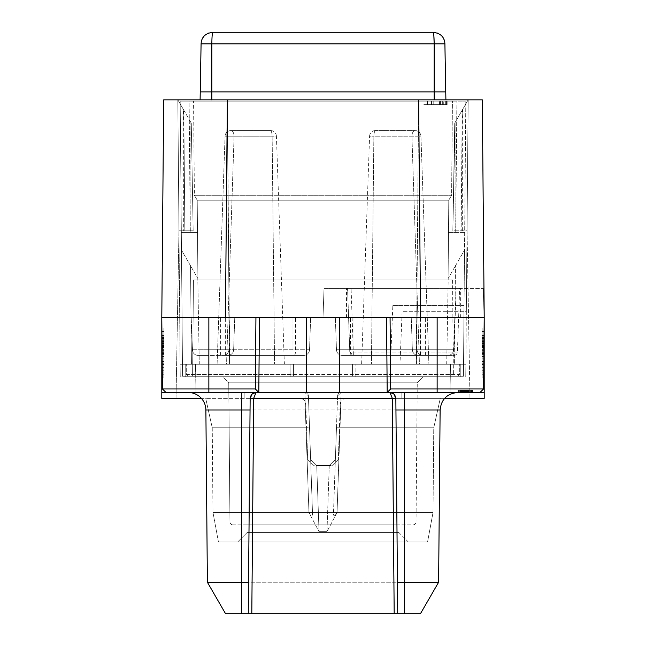 <?xml version="1.0" encoding="UTF-8"?>
<svg xmlns="http://www.w3.org/2000/svg" width="646" height="646" viewBox="0 0 646 646"><rect width="100%" height="100%" fill="white"/><g stroke="black" fill="none" stroke-linecap="round" stroke-linejoin="round"><path stroke-width="0.48" stroke-dasharray="3.23 2.42" d="M183.343 109.384L191.281 123.128L193.162 230.808L191.281 123.128L183.343 109.384L183.343 230.808L190.877 230.808L183.343 230.808M188.228 392.485L241.62 392.485L188.228 392.485A17.652 17.652 0 0 1 205.88 409.976L305.372 409.976L308.95 512.544L319.035 531.658L308.95 512.544C311.219 516.469 312.406 516.792 312.519 513.505L308.408 395.893L308.497 398.364L205.719 398.364L299.873 398.364C303.354 398.695 305.316 400.593 305.752 404.049L306.584 427.781L305.752 404.049C305.316 400.593 303.362 398.703 299.873 398.364L201.391 398.364M397.443 582.248L395.845 398.316L397.718 613.7L397.443 582.248L438.618 582.248L241.62 582.248L248.549 582.248L248.274 613.7L225.543 613.7L241.62 613.7L225.543 613.7L207.382 582.248L241.62 582.248L207.382 582.248L205.88 409.976M241.62 613.7L420.457 613.7L248.274 613.7L250.155 398.316L250.05 409.976L241.62 409.976L241.62 582.248L241.62 392.485L404.38 392.485L161.791 392.485L304.88 392.485L241.62 392.485L241.62 613.7L241.62 582.248L241.62 613.7L420.457 613.7L438.618 582.248L207.382 582.248M438.618 582.248L440.12 409.976L404.38 409.976L440.12 409.976C441.234 399.341 447.121 393.511 457.772 392.485L341.12 392.485L484.209 392.485L484.209 317.767L483.588 388.957L484.209 317.767L225.438 317.767L484.209 317.767L483.176 288.35L484.209 317.767L335.355 317.767L454.792 317.767L335.355 317.767L437.14 317.767L386.542 317.767L387.196 392.485L484.209 392.485L341.12 392.485L457.772 392.485M232.899 524.859A2.939 2.939 0 0 1 229.96 521.944L228.741 382.836L222.757 376.949L423.243 376.949L222.757 376.949L423.243 376.949L222.757 376.949L228.741 382.836L417.259 382.836L423.243 376.949L417.259 382.836L228.741 382.836L417.259 382.836L228.741 382.836L229.96 521.944L416.04 521.944L417.259 382.836L416.04 521.944L229.96 521.944A2.939 2.939 0 0 0 232.899 524.859L413.101 524.859A2.939 2.939 0 0 0 416.04 521.944A2.939 2.939 0 0 1 413.101 524.859L232.899 524.859M398.953 532.603L408.272 541.921L237.728 541.921L408.272 541.921L237.728 541.921L408.272 541.921L398.953 532.603L247.047 532.603L237.728 541.921L247.047 532.603L398.953 532.603L247.047 532.603L398.953 532.603L398.953 524.859L398.953 532.603M427.571 541.921L218.429 541.921L212.978 512.504L433.022 512.504L212.978 512.504L433.022 512.504L433.757 427.781L339.416 427.781L338.31 459.556L339.416 427.781L433.757 427.781L336.477 427.781L335.363 459.556L336.477 427.781L433.757 427.781L440.281 398.364L337.503 398.364L440.281 398.364L346.127 398.364L440.281 398.364L433.757 427.781L433.022 512.504L212.978 512.504L212.243 427.781L306.584 427.781L307.69 459.556L306.584 427.781L212.243 427.781L205.719 398.364L212.243 427.781L309.523 427.781L308.497 398.364L310.637 459.556L309.523 427.781L212.243 427.781L212.978 512.504L218.429 541.921L427.571 541.921L433.022 512.504L427.571 541.921L218.429 541.921L427.571 541.921M247.047 524.859L247.047 532.603L247.047 524.859L398.953 524.859L247.047 524.859M307.69 459.556L313.778 465.435L332.222 465.435L313.778 465.435L307.69 459.556M332.222 465.435L338.31 459.556L332.222 465.435M310.637 459.556L316.726 465.435L329.274 465.435L335.363 459.556L329.274 465.435L316.726 465.435L310.637 459.556L312.519 513.505L310.637 459.556L316.726 465.435L329.274 465.435L316.726 465.435L319.035 531.658L326.965 531.658L319.035 531.658L316.726 465.435L310.637 459.556M484.209 361.211L484.209 334.959L484.209 361.211L484.209 339.941L484.209 361.211L482.11 361.211L484.209 361.211L482.11 361.211L482.11 339.941L482.11 347.637L482.11 339.941L484.209 339.941L484.209 347.637L484.209 339.941L482.11 339.941L482.11 361.211L484.209 361.211M484.209 353.257L484.209 334.959L484.209 353.257L482.11 353.257L482.11 356.689L484.209 356.689M484.209 344.213L484.209 353.289L484.209 344.213L482.11 344.213L482.11 335.185L484.209 335.185M444.61 398.364L337.503 398.364L484.209 398.364L484.209 392.485M482.11 344.068L482.11 353.063L482.11 335.411L482.11 353.063L482.11 335.411L482.11 353.063L482.11 335.411L482.11 353.063L484.209 353.063L484.209 335.411L484.209 370.957L484.209 327.91L484.209 377.983L484.209 335.411L484.209 370.715L484.209 335.411L484.209 370.715L484.209 352.724L482.11 352.732L482.11 344.068L484.209 344.068M484.209 356.535L484.209 367.655L484.209 356.535L482.11 356.535L482.11 374.244L484.209 374.244L482.11 374.244L482.11 331.648L484.209 331.648L482.11 331.648L482.11 327.91L484.209 327.91L482.11 327.91L482.11 377.983L484.209 377.983L482.11 377.983L482.11 356.535L484.209 356.535M482.11 356.689L482.11 335.411L482.11 370.957L482.11 335.411L482.11 370.715L482.11 335.411L482.11 370.715L484.209 370.715L484.209 370.045L482.11 370.045L482.11 352.724L484.209 352.724M161.791 361.211L161.791 334.959L161.791 361.211L161.791 339.941L161.791 361.211L163.89 361.211L161.791 361.211L163.89 361.211L163.89 339.941L163.89 347.637L163.89 339.941L161.791 339.941L161.791 347.637L161.791 339.941L163.89 339.941L163.89 361.211L161.791 361.211M161.791 353.257L161.791 334.959L161.791 353.257L163.89 353.257L163.89 356.689L161.791 356.689M161.791 344.213L161.791 353.289L161.791 344.213L163.89 344.213L163.89 335.185L161.791 335.185M161.791 392.485L258.804 392.485L259.458 317.767L255.929 317.767L255.307 388.957L162.412 388.957L161.791 317.767L162.412 388.957L161.791 317.767L161.791 398.364L308.497 398.364L308.408 395.893L304.88 392.485L305.372 409.976L308.901 409.887M163.89 344.068L163.89 353.063L163.89 335.411L163.89 353.063L163.89 335.411L163.89 353.063L163.89 335.411L163.89 353.063L161.791 353.063L161.791 335.411L161.791 370.957L161.791 327.91L161.791 377.983L161.791 335.411L161.791 370.715L161.791 335.411L161.791 370.715L161.791 352.724L163.89 352.732L163.89 344.068L161.791 344.068M161.791 356.535L161.791 367.655L161.791 356.535L163.89 356.535L163.89 374.244L161.791 374.244L163.89 374.244L163.89 331.648L161.791 331.648L163.89 331.648L163.89 327.91L161.791 327.91L163.89 327.91L163.89 377.983L161.791 377.983L163.89 377.983L163.89 356.535L161.791 356.535M163.89 356.689L163.89 335.411L163.89 370.957L163.89 335.411L163.89 370.715L163.89 335.411L163.89 370.715L161.791 370.715L161.791 370.045L163.89 370.045L163.89 352.724L161.791 352.724M465.039 392.485L472.799 392.485L457.957 392.485L465.039 392.485L465.039 390.127L465.879 390.127L465.879 392.485M463.771 392.485L472.799 392.485L457.957 392.485L463.957 392.485L462.964 392.485L463.771 392.485L463.771 390.127L467.623 390.127L467.623 392.485M464.749 392.485L472.799 392.485L457.957 392.485L464.749 392.485L464.749 390.127L468.512 390.127L468.512 392.485M459.241 390.127L472.436 390.127L458.321 390.127L458.321 392.485L472.799 392.485L458.321 392.485L472.436 392.485L458.321 392.485L472.436 392.485L458.321 392.485L472.436 392.485L458.321 392.485L472.436 392.485L458.321 392.485L458.321 390.127L467.365 390.127L467.365 392.485L457.957 392.485L472.799 392.485L467.365 392.485L467.373 390.127L472.799 390.127L472.799 392.485L465.378 392.485L472.799 392.485L472.799 390.127L458.321 390.127L458.321 392.485L458.321 390.127L467.187 390.127L467.187 392.485L467.187 390.127L470.118 390.127L470.118 392.485L457.957 392.485L470.118 392.485L470.118 390.127L458.321 390.127L458.321 392.485L458.321 390.127L458.321 392.485L458.321 390.127L459.241 390.127L459.241 392.485M390.071 317.767L390.693 388.957L483.588 388.957L479.994 392.485L483.588 388.957L484.209 317.767M399.979 364.239L465.879 364.239L465.766 376.949L465.879 364.239L465.766 376.949L185.184 376.949L290.167 376.949L290.054 364.239L180.121 364.239L195.496 364.239L180.121 364.239L185.208 364.239L185.184 376.949L460.816 376.949L460.792 364.239L460.816 376.949L460.792 364.239L460.816 376.949L290.167 376.949L465.766 376.949L466.339 311.291L402.135 311.291L399.979 364.239L465.879 364.239L185.208 364.239L465.879 364.239L468.18 99.839L466.339 311.291L402.135 311.291M467.042 230.808L468.18 99.839L467.042 230.808L452.838 230.808L454.719 123.128L462.213 110.143L454.719 123.128L452.838 230.808L455.123 122.425L452.838 230.808L467.042 230.808L469.965 398.364L449.915 398.364L469.965 398.364L467.042 230.808M482.304 99.839L177.82 99.839L180.121 364.239L177.82 99.839L178.958 230.808L177.82 99.839L227.344 99.839L163.696 99.839L161.791 317.767L255.929 317.767M290.054 364.239L180.121 364.239L290.054 364.239L290.167 376.949L290.054 364.239L185.208 364.239L185.184 376.949L185.208 364.239L185.184 376.949L180.234 376.949L180.121 364.239L180.234 376.949L180.121 364.239L180.234 376.949L290.167 376.949L290.054 364.239M355.833 376.949L355.946 364.239L355.833 376.949M196.085 398.364L176.035 398.364L196.085 398.364L195.496 364.239L196.085 398.364M258.804 392.485L387.196 392.485L386.542 317.767L259.458 317.767L258.804 392.485L259.458 317.767M346.127 398.364C342.646 398.695 340.684 400.593 340.248 404.049L339.416 427.781L340.248 404.049C340.684 400.593 342.638 398.703 346.127 398.364M394.189 613.7L392.308 398.316L341.04 398.316L341.12 392.485A3.529 3.529 0 0 0 337.592 395.893A3.529 3.529 0 0 1 341.12 392.485A3.529 3.529 0 0 0 337.592 395.893L341.12 392.485A3.529 3.529 0 0 0 337.592 395.893L333.481 513.505L337.511 398.227L341.04 398.316L337.05 512.544L326.965 531.658L337.05 512.544C334.781 516.469 333.594 516.792 333.481 513.505C333.594 516.792 334.781 516.469 337.05 512.544L341.12 392.485L337.592 395.893L337.511 398.227M161.791 317.767L225.438 317.767L161.791 317.767M208.86 317.767L208.86 355.421L208.86 349.736L233.634 349.736A5.887 5.887 0 0 1 227.755 355.421A5.887 5.887 0 0 0 233.634 349.736L192.33 349.736A5.887 5.887 0 0 0 198.209 355.421A5.887 5.887 0 0 1 192.33 349.736A5.887 5.887 0 0 0 198.209 355.421L208.86 355.421L198.209 355.421A5.887 5.887 0 0 1 192.33 349.736L309.531 349.736A5.887 5.887 0 0 1 303.652 355.421L198.209 355.421L303.652 355.421A5.887 5.887 0 0 0 309.531 349.736L228.926 349.736A5.887 5.887 0 0 1 223.048 355.421L303.652 355.421L223.048 355.421A5.887 5.887 0 0 0 228.926 349.736L208.86 349.736L208.86 317.767L191.208 317.767L310.645 317.767L191.208 317.767L208.86 317.767L208.86 392.485M387.196 392.485L386.542 317.767M166.006 392.485L162.412 388.957M255.307 388.957L258.804 392.453M483.588 388.957L479.994 392.485M390.693 388.957L387.196 392.453M420.304 355.421L420.304 352.013L349.785 352.013L353.314 355.421A3.529 3.529 0 0 1 349.785 352.013L347.564 288.35L351.085 288.35L353.314 352.013L457.425 352.013L453.896 355.421L353.314 355.421L453.896 355.421A3.529 3.529 0 0 0 457.425 352.013L420.304 352.013L420.304 288.35L324.026 288.35L323 317.767L324.026 288.35L483.176 288.35L459.645 288.35L457.425 352.013L459.645 288.35L420.304 288.35L418.656 99.839L416.355 364.239M248.549 582.248L250.05 409.976M392.195 392.93L389.958 392.485L392.308 398.316L395.845 398.316C395.441 394.795 393.479 392.849 389.958 392.485C393.091 392.397 395.053 394.335 395.845 398.316L397.718 613.7M248.274 613.7L250.155 398.316C250.947 394.335 252.909 392.397 256.042 392.485C252.513 392.849 250.551 394.795 250.155 398.316L253.684 398.316L251.803 613.7M308.489 398.227L308.408 395.893A3.529 3.529 0 0 0 304.88 392.485L308.408 395.893A3.529 3.529 0 0 0 304.88 392.485A3.529 3.529 0 0 1 308.408 395.893A3.529 3.529 0 0 0 304.88 392.485L304.96 398.316L308.489 398.227L312.519 513.505C312.406 516.792 311.219 516.469 308.95 512.544L304.96 398.316L253.684 398.316L256.042 392.485L253.797 392.93M329.274 465.435L326.965 531.658L329.274 465.435L335.363 459.556L329.274 465.435M455.123 230.808L462.657 230.808L455.123 230.808L455.123 122.425L462.657 109.384L455.123 122.425L462.657 109.384L455.123 122.425L455.123 230.808M193.162 230.808L191.281 123.128L193.162 230.808L184.845 230.808L193.162 230.808M184.845 230.808L178.958 230.808L184.845 230.808L183.787 110.143L177.836 99.839L183.787 110.143L184.845 230.808M468.164 99.839L462.213 110.143L468.164 99.839M176.035 398.364L178.958 230.808L176.035 398.364M449.915 398.364L450.504 364.239L449.915 398.364M437.14 317.767L437.14 349.736L437.14 317.767L437.14 349.736L417.074 349.736A5.887 5.887 0 0 0 422.952 355.421A5.887 5.887 0 0 1 417.074 349.736L336.469 349.736A5.887 5.887 0 0 0 342.348 355.421A5.887 5.887 0 0 1 336.469 349.736A5.887 5.887 0 0 0 342.348 355.421A5.887 5.887 0 0 1 336.469 349.736A5.887 5.887 0 0 0 342.348 355.421L437.14 355.421L342.348 355.421A5.887 5.887 0 0 1 336.469 349.736L412.366 349.736A5.887 5.887 0 0 0 418.245 355.421A5.887 5.887 0 0 1 412.366 349.736L453.67 349.736L454.792 317.767L453.67 349.736A5.887 5.887 0 0 1 447.791 355.421L342.348 355.421L447.791 355.421A5.887 5.887 0 0 0 453.67 349.736A5.887 5.887 0 0 1 447.791 355.421A5.887 5.887 0 0 0 453.67 349.736L437.14 349.736L437.14 317.767L437.14 392.485M336.469 349.736L335.355 317.767L336.469 349.736A5.887 5.887 0 0 0 342.348 355.421M412.366 349.736L411.252 317.767L412.366 349.736A5.887 5.887 0 0 0 418.245 355.421A5.887 5.887 0 0 1 412.366 349.736M228.926 349.736L230.041 317.767L228.926 349.736M192.33 349.736L191.208 317.767L192.33 349.736A5.887 5.887 0 0 0 198.209 355.421A5.887 5.887 0 0 1 192.33 349.736M309.531 349.736L310.645 317.767L309.531 349.736A5.887 5.887 0 0 1 303.652 355.421A5.887 5.887 0 0 0 309.531 349.736A5.887 5.887 0 0 1 303.652 355.421A5.887 5.887 0 0 0 309.531 349.736A5.887 5.887 0 0 1 303.652 355.421M417.074 349.736L415.959 317.767L417.074 349.736A5.887 5.887 0 0 0 422.952 355.421M233.634 349.736L234.748 317.767L233.634 349.736A5.887 5.887 0 0 1 227.755 355.421M453.896 355.421L456.116 288.35L351.085 288.35M456.116 288.35L459.645 288.35M353.314 355.421L353.314 352.013L349.785 352.013L347.564 288.35M464.167 390.127L472.799 390.127L457.957 390.127L464.167 390.127L464.167 392.485M468.512 390.127L457.957 390.127L470.118 390.127L468.027 390.127L468.035 392.485L468.027 390.127L466.549 390.127L466.549 392.485M471.709 390.127L471.709 392.485M468.326 390.127L468.326 392.485L468.326 390.127M470.296 390.127L470.296 392.485L466.105 392.485L470.296 392.485L469.731 392.485L470.296 392.485L470.296 390.127L468.633 390.127L468.641 392.485L468.633 390.127L466.105 390.127L470.296 390.127L469.731 390.127L470.296 390.127L470.296 392.485M470.022 390.127L470.022 392.485M468.697 390.127L468.697 392.485M467.365 390.127L467.365 392.485M466.573 390.127L466.573 392.485M462.488 390.127L462.488 392.485M467.623 390.127L457.957 390.127L457.957 392.485L457.957 390.127L461.543 390.127L461.543 392.485M458.886 390.127L458.886 392.485M462.076 390.127L462.076 392.485L462.076 390.127M460.461 390.127L460.461 392.485L463.885 392.485L460.461 392.485L460.461 390.127L460.792 392.485L460.784 390.127L463.885 390.127L462.003 390.127L462.003 392.485L462.003 390.127L460.461 390.127M463.424 390.127L463.424 392.485M462.754 390.127L462.754 392.485M465.879 390.127L472.799 390.127L466.137 390.127L466.113 392.485L466.137 390.127L460.227 390.127L460.227 392.485M467.793 390.127L467.793 392.485L465.467 392.485L469.731 392.485L467.769 392.485L467.793 390.127L465.467 390.127L469.731 390.127L467.769 390.127L467.769 392.485L467.793 390.127M460.227 390.127L472.436 390.127L472.436 392.485L472.436 390.127L472.436 392.485L472.436 390.127L469.577 390.127L469.577 392.485L469.577 390.127L472.436 390.127L472.436 392.485L472.436 390.127L458.321 390.127L472.436 390.127L472.436 392.485L472.436 390.127L461.002 390.127L465.112 390.127L461.002 390.127L461.002 392.485L465.112 392.485L461.002 392.485L461.002 390.127L461.002 392.485L461.002 390.127L472.436 390.127L472.436 392.485L472.436 390.127L461.002 390.127L461.002 392.485L461.002 390.127L458.321 390.127L458.321 392.485L458.321 390.127L461.002 390.127L461.002 392.485L461.002 390.127L458.321 390.127L458.321 392.485L458.321 390.127L461.107 390.127L461.107 392.485L461.107 390.127L472.436 390.127L472.436 392.485L472.436 390.127L461.002 390.127L461.002 392.485L460.638 390.127L460.638 392.485L460.638 390.127L463.957 390.127L463.957 392.485M464.555 390.127L464.555 392.485M462.851 390.127L462.851 392.485M465.112 390.127L465.112 392.485M461.268 390.127L461.268 392.485M461.922 390.127L467.074 390.127L461.922 390.127L461.922 392.485L467.074 392.485L461.922 392.485M467.074 390.127L467.074 392.485L467.074 390.127M472.799 390.127L472.799 392.485L472.799 390.127M471.58 390.127L471.58 392.485L471.564 390.127M465.306 390.127L465.306 392.485M465.249 390.127L465.249 392.485M461.801 390.127L461.801 392.485M461.543 390.127L464.692 390.127L464.692 392.485M466.549 390.127L463.86 390.127L463.86 392.485M463.247 390.127L463.247 392.485M461.785 390.127L461.785 392.485M469.925 390.127L469.925 392.485M468.164 390.127L468.164 392.485M466.105 390.127L466.105 392.485M459.887 390.127L459.887 392.485M465.37 390.127L465.37 392.485M470.918 390.127L470.918 392.485M470.902 390.127L470.902 392.485M459.839 390.127L459.839 392.485M463.86 390.127L457.957 390.127L457.957 392.485M465.386 390.127L465.386 392.485M471.338 390.127L471.338 392.485M471.378 390.127L471.378 392.485M458.2 390.127L458.2 392.485M463.957 390.127L462.964 390.127L462.964 392.485M462.964 390.127L463.771 390.127M469.731 390.127L469.731 392.485L469.731 390.127M466.662 390.127L466.662 392.485M465.798 390.127L465.798 392.485M465.467 390.127L465.467 392.485M465.936 390.127L465.936 392.485M461.107 390.127L472.436 390.127L458.321 390.127L458.321 392.485L458.321 390.127L458.321 392.485L458.321 390.127L461.107 390.127L461.107 392.485M461.002 390.127L461.002 392.485L461.002 390.127M468.221 390.127L468.221 392.485M471.919 390.127L471.919 392.485M468.867 390.127L468.867 392.485L468.867 390.127M470.118 390.127L470.118 392.485M469.618 390.127L469.618 392.485M466.364 390.127L466.364 392.485M463.578 390.127L463.578 392.485M462.124 390.127L462.124 392.485M460.945 390.127L460.945 392.485M460.638 390.127L460.638 392.485M461.89 390.127L461.89 392.485L461.89 390.127M458.846 390.127L458.846 392.485M457.957 390.127L458.83 390.127L458.83 392.485M458.83 390.127L461.567 390.127L461.567 392.485M461.567 390.127L464.902 390.127L464.902 392.485M472.436 390.127L472.436 392.485L472.436 390.127M163.89 338.431L163.89 361.211L163.89 335.411L161.791 335.411L163.89 335.411L161.791 335.411L163.89 335.411L161.791 335.411L163.89 335.411L161.791 335.411L163.89 335.411L161.791 335.411L163.89 335.411L161.791 335.411L163.89 335.411L161.791 335.411L163.89 335.411L161.791 335.411L163.89 335.411L161.791 335.411L163.89 335.411L161.791 335.411L163.89 335.411L161.791 335.411L163.89 335.411L161.791 335.411L163.89 335.411L161.791 335.411L163.89 335.411L161.791 335.411L163.89 335.411L163.89 338.431L161.791 338.431M163.89 352.732L161.791 353.063L163.89 353.063L161.791 353.063L163.89 353.063L161.791 353.063L163.89 353.063L161.791 353.063L163.89 353.063L161.791 353.063L163.89 353.063L163.89 345.214L161.791 345.214M163.89 350.124L161.791 350.124L161.791 338.133L161.791 350.35L161.791 344.253L161.791 350.124L163.89 350.124M163.89 346.272L161.791 346.272L163.89 346.272M163.89 343.333L161.791 343.333L163.89 343.333M163.89 338.359L161.791 338.359M163.89 346.046L161.791 346.046L163.89 346.046M163.89 343.107L161.791 343.107L163.89 343.107M163.89 335.185L163.89 344.132L161.791 344.132M163.89 344.132L163.89 348.622L161.791 348.622M163.89 348.622L163.89 352.595L161.791 352.595L163.89 352.611L163.89 353.289L161.791 353.289M163.89 353.289L163.89 344.213M163.89 350.35L161.791 350.35M163.89 344.253L161.791 344.253L163.89 344.229M163.89 344.302L161.791 344.302M163.89 338.133L161.791 338.133M163.89 340.313L161.791 340.313M163.89 337.196L161.791 337.196M163.89 335.791L161.791 335.791M163.89 349.954L161.791 349.954M163.89 338.528L161.791 338.528M163.89 353.063L161.791 353.063L163.89 353.063M163.89 370.715L161.791 370.715L163.89 370.715L161.791 370.715L163.89 370.715L161.791 370.715L163.89 370.715L161.791 370.715L163.89 370.715L163.89 370.045L163.89 370.715M163.89 346.636L161.791 346.636M163.89 363.205L161.791 363.205L163.89 363.205M163.89 347.54L161.791 347.54L163.89 347.54M163.89 358.837L163.89 370.957L161.791 370.957L163.89 370.957L163.89 358.837L161.791 358.837M163.89 370.957L161.791 370.957M163.89 353.515L161.791 353.515M163.89 354.42L161.791 354.42M163.89 361.663L161.791 361.663M163.89 345.214L163.89 334.959L161.791 334.959L163.89 334.959L163.89 342.687L161.791 342.687M163.89 342.687L163.89 353.257M163.89 347.637L161.791 347.637M163.89 343.212L161.791 343.212M163.89 341.088L161.791 341.088M163.89 343.26L161.791 343.26M163.89 345.529L161.791 345.529M163.89 335.411L161.791 335.411L163.89 335.411M163.89 339.215L161.791 339.215M163.89 338.98L161.791 338.98M163.89 336.162L161.791 336.162M163.89 364.489L163.89 341.298L163.89 364.489L161.791 364.829L161.791 341.298L161.791 364.489M163.89 364.829L161.791 364.829L163.89 364.829M163.89 353.047L161.791 353.047M163.89 341.637L161.791 341.637M163.89 341.298L161.791 341.298M482.11 338.431L482.11 361.211L482.11 335.411L484.209 335.411L482.11 335.411L484.209 335.411L482.11 335.411L484.209 335.411L482.11 335.411L484.209 335.411L482.11 335.411L484.209 335.411L482.11 335.411L484.209 335.411L482.11 335.411L484.209 335.411L482.11 335.411L484.209 335.411L482.11 335.411L484.209 335.411L482.11 335.411L484.209 335.411L482.11 335.411L484.209 335.411L482.11 335.411L484.209 335.411L482.11 335.411L484.209 335.411L482.11 335.411L484.209 335.411L482.11 335.411L482.11 338.431L484.209 338.431M482.11 352.732L484.209 353.063L482.11 353.063L484.209 353.063L482.11 353.063L484.209 353.063L482.11 353.063L484.209 353.063L482.11 353.063L484.209 353.063L482.11 353.063L482.11 345.214L484.209 345.214M482.11 350.124L484.209 350.124L484.209 338.133L484.209 350.35L484.209 344.253L484.209 350.124L482.11 350.124M482.11 346.272L484.209 346.272L482.11 346.272M482.11 343.333L484.209 343.333L482.11 343.333M482.11 338.359L484.209 338.359M482.11 346.046L484.209 346.046L482.11 346.046M482.11 343.107L484.209 343.107L482.11 343.107M482.11 335.185L482.11 344.132L484.209 344.132M482.11 344.132L482.11 348.622L484.209 348.622M482.11 348.622L482.11 352.595L484.209 352.595L482.11 352.611L482.11 353.289L484.209 353.289M482.11 353.289L482.11 344.213M482.11 350.35L484.209 350.35M482.11 344.253L484.209 344.253L482.11 344.229M482.11 344.302L484.209 344.302M482.11 338.133L484.209 338.133M482.11 340.313L484.209 340.313M482.11 337.196L484.209 337.196M482.11 335.791L484.209 335.791M482.11 349.954L484.209 349.954M482.11 338.528L484.209 338.528M482.11 353.063L484.209 353.063L482.11 353.063M482.11 370.715L484.209 370.715L482.11 370.715L484.209 370.715L482.11 370.715L484.209 370.715L482.11 370.715L484.209 370.715L482.11 370.715L482.11 370.045L482.11 370.715M482.11 346.636L484.209 346.636M482.11 363.205L484.209 363.205L482.11 363.205M482.11 347.54L484.209 347.54L482.11 347.54M482.11 358.837L482.11 370.957L484.209 370.957L482.11 370.957L482.11 358.837L484.209 358.837M482.11 370.957L484.209 370.957M482.11 353.515L484.209 353.515M482.11 354.42L484.209 354.42M482.11 361.663L484.209 361.663M482.11 345.214L482.11 334.959L484.209 334.959L482.11 334.959L482.11 342.687L484.209 342.687M482.11 342.687L482.11 353.257M482.11 347.637L484.209 347.637M482.11 343.212L484.209 343.212M482.11 341.088L484.209 341.088M482.11 343.26L484.209 343.26M482.11 345.529L484.209 345.529M482.11 335.411L484.209 335.411L482.11 335.411M482.11 339.215L484.209 339.215M482.11 338.98L484.209 338.98M482.11 336.162L484.209 336.162M482.11 364.489L482.11 341.298L482.11 364.489L484.209 364.829L484.209 341.298L484.209 364.489M482.11 364.829L484.209 364.829L482.11 364.829M482.11 353.047L484.209 353.047M482.11 341.637L484.209 341.637M482.11 341.298L484.209 341.298M270.537 130.557L270.537 130.557A5.887 5.887 0 0 1 276.415 136.233L272.136 136.233L276.415 136.233L284.377 364.239L226.552 364.239L284.377 364.239M375.463 130.557A5.887 5.887 0 0 0 369.585 136.233L373.864 136.233A5.887 1.793 90 0 1 375.657 130.557L415.063 130.557L375.657 130.557A5.887 1.793 -90 0 0 373.864 136.233L369.585 136.233L361.623 364.239L371.434 364.239L361.623 364.239M452.555 279.993L453.395 376.247L192.605 376.247L453.395 376.247L192.605 376.247L453.395 376.247L452.555 279.993L193.445 279.993L192.605 376.247L193.445 279.993L452.555 279.993M197.918 279.993L197.224 200.179L448.776 200.179L451.611 195.27L452.434 101.139L193.566 101.139L452.434 101.139L193.566 101.139L452.434 101.139L451.611 195.27L194.389 195.27L451.611 195.27L194.389 195.27L193.566 101.139L194.389 195.27L451.611 195.27L448.776 200.179L197.224 200.179L194.389 195.27L197.224 200.179L448.776 200.179L197.224 200.179L197.918 279.993L448.082 279.993L448.776 200.179L448.082 279.993L197.918 279.993M437.067 32.97L433.151 32.3L212.849 32.3C212.251 32.97 211.92 36.822 211.848 43.863L434.152 43.863L434.152 91.885L200.244 91.885L201.084 43.863L211.848 43.863L211.848 101.139L465.823 101.139L180.177 101.139L189.125 101.139L190.271 232.455L197.789 232.455L181.324 232.455L180.177 101.139L227.247 101.139L180.177 101.139L181.324 232.455L190.271 232.455L189.125 101.139L211.848 101.139L211.848 99.839M426.869 104.668L447.145 104.668L423.017 104.668L427.192 104.668L427.192 101.139L423.017 101.139L446.556 101.139L427.192 101.139L427.192 104.668L423.017 104.668L423.017 101.139L447.145 101.139L423.017 101.139L423.017 104.668L426.869 104.668L426.869 101.139M419.448 364.239L371.434 364.239L428.904 364.239L419.448 364.239L411.922 136.233L419.448 364.239M226.552 364.239L217.096 364.239L226.552 364.239L234.078 136.233L226.552 364.239M182.471 364.239L191.418 364.239L182.471 364.239L186.282 364.239L182.471 364.239L180.177 101.139L182.471 364.239L181.478 250.091L182.471 364.239L459.718 364.239L182.471 364.239L229.54 364.239L182.471 364.239L182.576 376.247L182.471 364.239L182.576 376.247L188.083 376.247L182.576 376.247L182.471 364.239M199.291 364.239L191.418 364.239L190.554 265.821L197.789 278.353L181.478 250.091L190.554 265.821L191.418 364.239L199.291 364.239L197.789 278.353L199.291 364.239M392.849 305.405L464.038 305.405L465.823 101.139L463.529 364.239L446.709 364.239L463.529 364.239L464.522 250.091L463.529 364.239L352.417 364.239L463.529 364.239L352.417 364.239L390.459 364.239L392.849 305.405L464.038 305.405L463.529 364.239L390.459 364.239M293.583 364.239L186.282 364.239L293.583 364.239L229.54 364.239L293.583 364.239L293.583 374.478L186.282 374.478L186.282 364.239L186.282 374.478L459.718 374.478L459.718 364.239L459.718 374.478L457.917 376.247L463.424 376.247L463.529 364.239L463.424 376.247L457.917 376.247L459.718 374.478L352.417 374.478L352.417 364.239L352.417 376.247L457.917 376.247L188.083 376.247L186.282 374.478L188.083 376.247L293.583 376.247L293.583 364.239L293.583 376.247L293.583 374.478L186.282 374.478L186.282 364.239L186.282 374.478L188.083 376.247L182.576 376.247L188.083 376.247L186.282 374.478L459.718 374.478L459.718 364.239L459.718 374.478L457.917 376.247L463.424 376.247L463.529 364.239L463.424 376.247L457.917 376.247L459.718 374.478L352.417 374.478L352.417 376.247L352.417 364.239L352.417 376.247L293.583 376.247L457.917 376.247L188.083 376.247L293.583 376.247L293.583 364.239M200.147 97.659L200.107 99.839M464.676 232.455L448.211 232.455L464.676 232.455M434.152 43.863L444.916 43.863L445.756 91.885L434.152 91.885L434.152 99.839M445.893 99.839L445.853 97.659M446.709 364.239L448.211 278.353L455.446 265.821L448.211 278.353L446.709 364.239M455.446 265.821L464.522 250.091L455.446 265.821L454.582 364.239L455.446 265.821M437.891 33.301L441.396 35.667M441.404 35.675L443.067 37.726M443.988 39.487L444.884 43.145M433.151 32.3L433.854 35.675M201.116 43.177L202.028 39.446M202.077 39.333L204.507 35.764M204.596 35.675L208.109 33.301M208.924 32.97L212.849 32.3M217.096 364.239L225.058 136.233L217.096 364.239M270.343 130.557L230.937 130.557L270.343 130.557A5.887 1.793 90 0 1 272.136 136.233L274.566 364.239L272.136 136.233L234.078 136.233L272.136 136.233A5.887 1.793 90 0 0 270.343 130.557M420.942 136.233L428.904 364.239L420.942 136.233L373.864 136.233L371.434 364.239L373.864 136.233L420.942 136.233A5.887 5.887 0 0 0 415.063 130.557A5.887 5.887 0 0 1 420.942 136.233A5.887 5.887 0 0 0 415.063 130.557A5.887 3.133 90 0 0 411.922 136.233A5.887 3.133 90 0 1 415.063 130.557M225.058 136.233A5.887 5.887 0 0 1 230.937 130.557A5.887 5.887 0 0 0 225.058 136.233L234.078 136.233A5.887 3.133 90 0 0 230.937 130.557A5.887 3.133 90 0 1 234.078 136.233L225.058 136.233M427.49 104.668L427.49 101.139L427.49 104.668M433.208 104.668L433.208 101.139M439.256 104.668L439.256 101.139M442.68 104.668L442.68 101.139M440.596 104.668L440.596 101.139L440.596 104.668M445.708 104.668L445.708 101.139M447.145 104.668L447.145 101.139M439.966 104.668L439.966 101.139M431.52 104.668L431.52 101.139M423.017 104.668L423.017 101.139L423.017 104.668M443.277 104.668L427.192 104.668L427.192 101.139L427.192 104.668L439.401 104.668L439.401 101.139L439.401 104.668L443.277 104.668L443.277 101.139M443.891 104.668L443.891 101.139M446.556 104.668L446.556 101.139L446.556 104.668M190.877 230.808L190.877 122.425L190.877 230.808M337.099 409.887L404.38 409.976L404.38 582.248L404.38 409.976L395.941 409.976M416.815 311.291L418.656 99.839M227.344 99.839L229.645 364.239L227.344 99.839L225.438 317.767M306.527 392.485L306.527 317.767M339.473 392.485L339.473 317.767M241.62 392.485L241.62 409.976L440.12 409.976M404.38 613.7L404.38 392.485M401.836 398.364L401.836 392.485L401.836 398.364M244.164 392.485L244.164 398.364L244.164 392.485M462.213 110.143L461.155 230.808L462.213 110.143M353.007 349.736L353.007 317.767L353.007 349.736M351.392 355.421A5.887 0.888 90 0 1 350.503 349.736L350.334 317.767M420.667 355.421L420.667 317.767M294.528 355.421A5.887 0.848 90 0 0 295.367 349.736L295.529 317.767M220.625 355.421L220.625 317.767M292.993 349.736L292.993 317.767L292.993 349.736M425.375 355.421L425.375 317.767M351.472 355.421A5.887 0.848 -90 0 1 350.633 349.736L350.471 317.767M225.333 355.421L225.333 317.767M294.608 355.421A5.887 0.888 90 0 0 295.497 349.736L295.666 317.767M208.86 349.736L208.86 355.421L208.86 349.736M437.14 349.736L437.14 355.421L437.14 349.736M453.67 349.736A5.887 5.887 0 0 1 447.791 355.421A5.887 5.887 0 0 0 453.67 349.736M460.671 317.767L460.671 288.35M346.531 317.767L346.531 288.35M466.808 390.127L466.808 392.485M163.89 367.655L161.791 367.655L163.89 367.655M163.89 341.54L161.791 341.54M163.89 331.446L161.791 331.446M163.89 343.414L161.791 343.414M163.89 372.831L161.791 372.831M163.89 351.779L161.791 351.779M163.89 343.85L161.791 343.85M163.89 337.575L161.791 337.575M163.89 350.915L161.791 350.915M163.89 346.353L161.791 346.353M163.89 344.964L161.791 344.964M163.89 349.308L161.791 349.308M163.89 350.285L161.791 350.285M482.11 367.655L484.209 367.655L482.11 367.655M482.11 341.54L484.209 341.54M482.11 331.446L484.209 331.446M482.11 343.414L484.209 343.414M482.11 372.831L484.209 372.831M482.11 351.779L484.209 351.779M482.11 343.85L484.209 343.85M482.11 337.575L484.209 337.575M482.11 350.915L484.209 350.915M482.11 346.353L484.209 346.353M482.11 344.964L484.209 344.964M482.11 349.308L484.209 349.308M482.11 350.285L484.209 350.285M416.46 364.239L416.977 305.405M227.247 101.139L229.54 364.239L227.247 101.139M455.729 232.455L456.875 101.139L455.729 232.455M462.657 230.808L462.657 109.384"/><path stroke-width="0.97" d="M188.228 392.485A17.652 17.652 0 0 1 205.88 409.976L207.382 582.248L248.549 582.248L250.05 409.976L205.88 409.976M248.549 582.248L248.274 613.7L225.543 613.7L207.382 582.248M444.61 398.364L484.209 398.364L484.209 317.767L390.071 317.767L390.693 388.957L483.588 388.957L484.209 317.767L482.304 99.839L484.209 317.767M201.391 398.364L161.791 398.364L161.791 317.767L163.696 99.839L482.304 99.839M484.209 392.485L161.791 392.485M255.929 317.767L255.307 388.957L162.412 388.957L161.791 317.767L259.458 317.767L258.804 392.485M387.196 392.485L386.542 317.767L259.458 317.767M386.542 317.767L390.071 317.767M479.994 392.485L483.588 388.957M390.693 388.957L387.196 392.453M162.412 388.957L166.006 392.485M255.307 388.957L258.804 392.453M438.618 582.248L420.457 613.7L397.718 613.7L397.443 582.248L438.618 582.248L440.12 409.976L395.941 409.976L395.845 398.316L393.769 393.882M397.443 582.248L395.941 409.976M397.718 613.7L248.274 613.7M252.215 393.899L250.155 398.316L250.05 409.976M253.797 392.93L256.042 392.485L253.684 398.316L250.155 398.316C250.947 394.335 252.909 392.397 256.042 392.485L252.255 393.858M392.195 392.93L389.958 392.485C393.091 392.397 395.053 394.335 395.845 398.316L392.308 398.316L389.958 392.485L393.753 393.874M200.107 99.839L200.244 91.885L211.848 91.885L211.848 43.863C211.92 36.822 212.251 32.97 212.849 32.3L433.151 32.3C440.612 33.229 444.529 37.08 444.916 43.863L201.084 43.863L200.147 97.659M444.884 43.145L445.893 99.839M445.853 97.659L445.756 91.885L434.152 91.885L434.152 43.863C434.112 37.08 433.781 33.229 433.151 32.3M437.067 32.97L437.891 33.301M443.067 37.726L443.988 39.487M433.854 35.675L434.152 43.863M201.116 43.177L201.084 43.863C201.471 37.08 205.388 33.229 212.849 32.3M208.109 33.301L208.924 32.97M241.62 392.485L241.62 613.7M437.14 392.485L437.14 317.767M339.473 392.485L339.473 317.767M306.527 392.485L306.527 317.767M208.86 392.485L208.86 317.767M227.344 99.839L225.438 317.767M420.562 317.767L418.656 99.839M404.38 613.7L404.38 392.485M394.189 613.7L392.308 398.316L253.684 398.316L251.803 613.7M211.848 99.839L211.848 91.885L434.152 91.885L434.152 99.839M440.12 409.976C441.234 399.341 447.121 393.511 457.772 392.485"/></g></svg>
